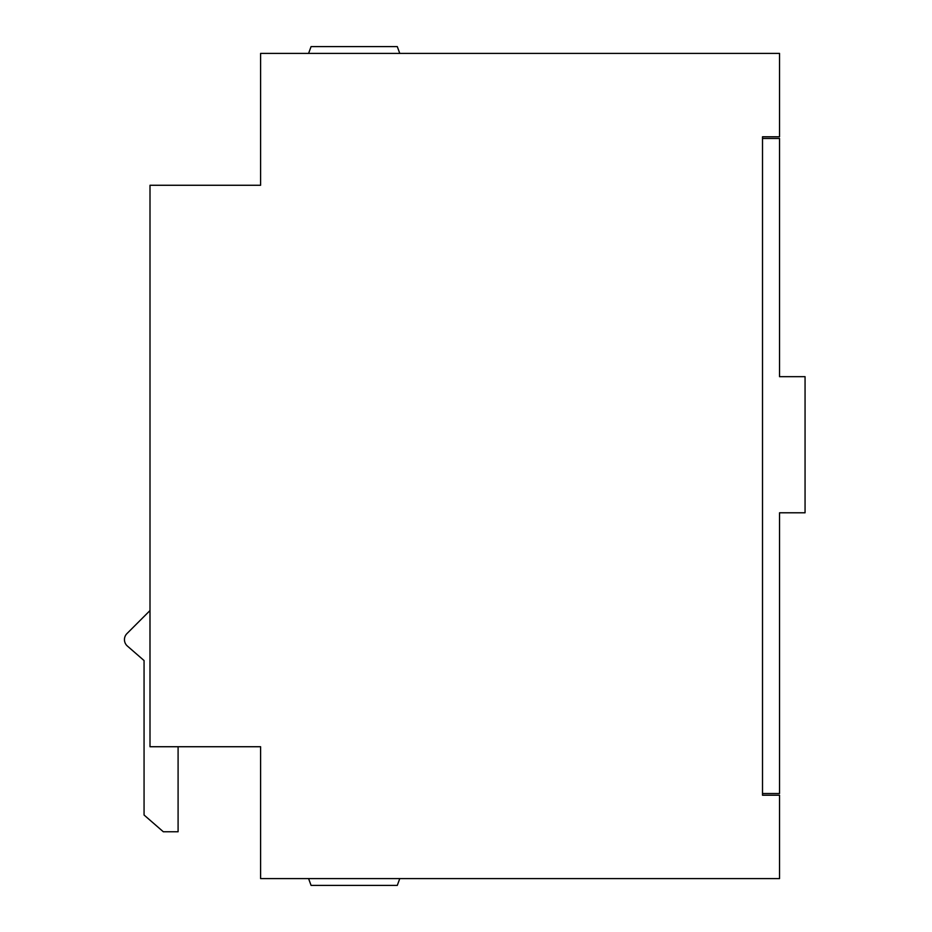 <?xml version="1.0" encoding="UTF-8"?>
<svg xmlns="http://www.w3.org/2000/svg" width="932" height="932" viewBox="0 0 932 932"><rect width="100%" height="100%" fill="white"/><g stroke="black" fill="none" stroke-linecap="round" stroke-linejoin="round"><path stroke-width="1.4" d="M762.516 136.771L779.536 136.771L779.536 53.404L260.599 53.404L260.599 185.27L150.005 185.27L150.005 746.73L260.599 746.73L260.599 878.596L779.536 878.596L779.536 795.229L762.516 795.229L762.516 793.528L779.536 793.528L779.536 512.786L805.062 512.786L805.062 376.679L779.536 376.679L779.536 138.472L762.516 138.472L762.516 136.771L762.516 795.229M399.77 878.596L397.288 885.4L311.078 885.4L308.597 878.596M150.005 746.695L149.97 610.577L126.938 633.609A8.505 8.505 0 0 0 127.381 646.051L144.064 660.555L144.064 815.022L163.321 831.763L178.094 831.763L178.094 746.73M399.77 53.404L397.288 46.6L311.078 46.6L308.597 53.404"/></g></svg>
